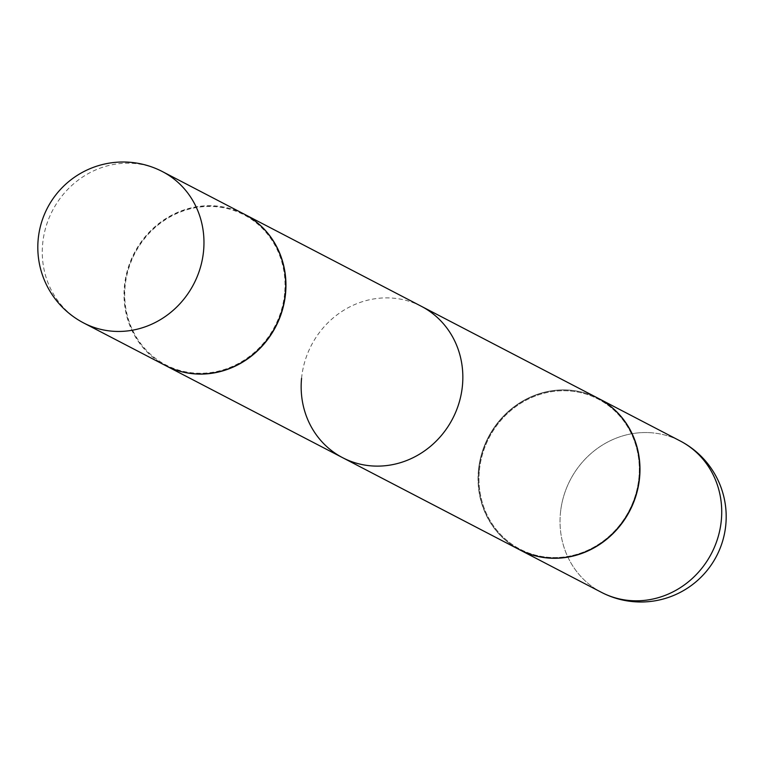 <?xml version="1.0" encoding="UTF-8"?>
<svg xmlns="http://www.w3.org/2000/svg" width="764" height="764" viewBox="0 0 764 764"><rect width="100%" height="100%" fill="white"/><g stroke="black" fill="none" stroke-linecap="round" stroke-linejoin="round"><path stroke-width="0.57" stroke-dasharray="3.82 2.86" d="M165.492 365.536A85.32 79.599 117.5 0 1 127.741 269.224A85.32 79.599 117.5 0 1 212.965 205.793A85.32 79.599 117.5 0 1 244.241 214.159M478.455 470.376A85.32 79.599 117.5 0 1 598.279 398.34A85.32 79.599 117.5 0 0 478.455 470.376A85.32 79.599 117.5 0 0 519.53 549.717A85.32 79.599 117.5 0 1 478.455 470.376M421.375 306.316A85.32 79.599 -62.5 0 0 301.56 378.342M479.372 470.528A84.594 78.921 117.5 0 1 567.155 390.805A84.594 78.921 117.5 0 1 638.895 477.777A84.594 78.921 117.5 0 1 551.111 557.491A84.594 78.921 117.5 0 1 479.372 470.528A84.594 78.921 117.5 0 1 567.155 390.805A84.594 78.921 117.5 0 1 638.895 477.777A84.594 78.921 117.5 0 1 551.111 557.491A84.594 78.921 117.5 0 1 479.372 470.528M567.222 390.098A85.32 79.599 117.5 0 1 598.393 398.407A85.32 79.599 117.5 0 0 567.222 390.098A85.32 79.599 117.5 0 0 482.017 453.463A85.32 79.599 117.5 0 0 519.644 549.774A85.32 79.599 117.5 0 1 482.017 453.463A85.32 79.599 117.5 0 1 567.222 390.098M284.628 293.471A84.594 78.921 117.5 0 1 196.845 373.195A84.594 78.921 117.5 0 1 125.105 286.223A84.594 78.921 117.5 0 1 212.889 206.509A84.594 78.921 117.5 0 1 284.628 293.471M165.607 365.593A85.32 79.599 117.5 0 1 124.656 286.319A85.32 79.599 117.5 0 1 244.356 214.226M83.754 323.01A85.32 79.599 117.5 0 1 42.679 243.668A85.32 79.599 117.5 0 1 131.217 163.267A85.32 79.599 117.5 0 1 162.503 171.633M648.97 432.625A85.32 79.599 117.5 0 1 680.246 440.99A85.32 79.599 117.5 0 0 648.97 432.625A85.32 79.599 117.5 0 0 560.432 513.026A85.32 79.599 117.5 0 1 648.97 432.625M601.497 592.367A85.32 79.599 117.5 0 1 560.432 513.026A85.32 79.599 117.5 0 0 601.497 592.367"/><path stroke-width="1.15" d="M162.503 171.633L244.241 214.159A85.32 79.599 117.5 0 1 282.002 310.471A85.32 79.599 117.5 0 1 196.778 373.902A85.32 79.599 117.5 0 1 165.492 365.536L83.754 323.01A85.32 79.599 117.5 0 0 115.03 331.375A85.32 79.599 117.5 0 0 203.568 250.974A85.32 79.599 117.5 0 0 162.503 171.633A85.32 85.32 0 0 0 38.2 239.142A85.32 85.32 0 0 0 83.754 323.01M244.356 214.226A85.32 79.599 117.5 0 1 244.47 214.283L598.279 398.34A85.32 79.599 117.5 0 1 639.344 477.681A85.32 79.599 117.5 0 1 519.53 549.717L342.625 457.684A85.32 79.599 -62.5 0 0 462.44 385.658A85.32 79.599 -62.5 0 0 421.375 306.316L598.279 398.34A85.32 79.599 117.5 0 1 639.344 477.681A85.32 79.599 117.5 0 1 519.53 549.717L165.721 365.66A85.32 79.599 117.5 0 1 165.607 365.593M301.56 378.342A85.32 79.599 -62.5 0 0 342.625 457.684M598.393 398.407A85.32 79.599 117.5 0 1 598.508 398.464A85.32 79.599 117.5 0 1 636.259 494.776A85.32 79.599 117.5 0 1 551.035 558.207A85.32 79.599 117.5 0 1 519.759 549.841A85.32 79.599 117.5 0 1 519.644 549.774A85.32 79.599 117.5 0 0 519.759 549.841A85.32 79.599 117.5 0 0 551.035 558.207A85.32 79.599 117.5 0 0 636.259 494.776A85.32 79.599 117.5 0 0 598.508 398.464A85.32 79.599 117.5 0 0 598.393 398.407M244.47 214.283A85.32 79.599 117.5 0 1 285.545 293.624A85.32 79.599 117.5 0 1 165.721 365.66M680.246 440.99A85.32 79.599 117.5 0 1 721.321 520.332A85.32 79.599 117.5 0 1 632.783 600.733A85.32 79.599 117.5 0 1 601.497 592.367A85.32 85.32 0 0 0 725.8 524.858A85.32 85.32 0 0 0 680.246 440.99A85.32 79.599 117.5 0 1 721.321 520.332A85.32 79.599 117.5 0 1 632.783 600.733A85.32 79.599 117.5 0 1 601.497 592.367L519.759 549.841L601.497 592.367A85.32 85.32 0 0 0 725.8 524.858A85.32 85.32 0 0 0 680.246 440.99L598.508 398.464L680.246 440.99"/></g></svg>
